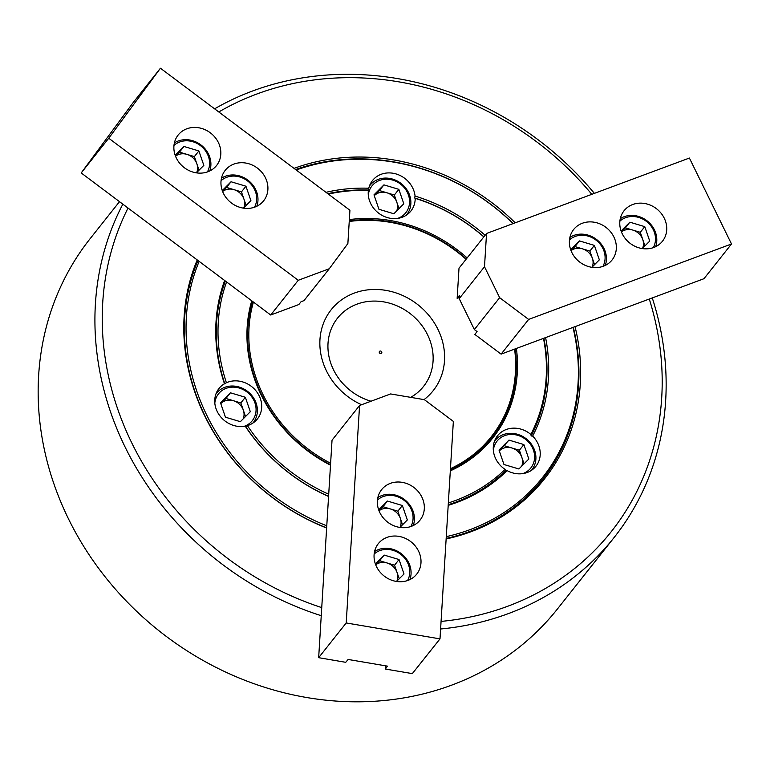 <?xml version="1.0" encoding="UTF-8"?>
<svg xmlns="http://www.w3.org/2000/svg" width="770" height="770" viewBox="0 0 770 770"><rect width="100%" height="100%" fill="white"/><g stroke="black" fill="none" stroke-linecap="round" stroke-linejoin="round"><path stroke-width="1.16" d="M243.185 418.851A13.725 12.185 38.4 0 0 243.821 416.782A13.725 12.185 38.4 0 0 243.339 410.16A13.725 12.185 38.4 0 0 233.406 400.708L240.856 402.941L245.524 416.512M244.129 426.349A21.57 19.144 38.4 0 0 255.698 413.326A21.57 19.144 38.4 0 0 239.326 388.07A21.57 19.144 38.4 0 0 215.109 401.17A21.57 19.144 38.4 0 0 214.82 403.105M215.975 393.884A23.533 20.886 -141.6 0 1 216.409 393.326A23.533 20.886 -141.6 0 1 243.667 388.889A23.533 20.886 -141.6 0 1 256.978 414.587A23.533 20.886 -141.6 0 1 253.282 422.576A23.533 20.886 -141.6 0 1 252.83 423.125L253.282 422.576M233.406 400.708A13.725 12.185 38.4 0 0 220.971 403.461L225.947 398.475L233.406 400.708M220.49 402.777L230.442 392.806L245.351 397.272L250.317 411.709L240.365 421.681L225.456 417.215L220.49 402.777M225.947 398.475L230.442 392.806M240.856 402.941L245.351 397.272M257.353 168.062A24.515 21.753 38.4 0 0 225.225 170.334A24.515 21.753 38.4 0 0 231.51 203.068A24.515 21.753 38.4 0 0 263.638 200.806A24.515 21.753 38.4 0 0 257.353 168.062M210.277 132.777A24.515 21.753 38.4 0 0 178.149 135.039A24.515 21.753 38.4 0 0 184.434 167.783A24.515 21.753 38.4 0 0 216.562 165.512A24.515 21.753 38.4 0 0 210.277 132.777M81.206 172.952L132.806 103.045L160.43 68.222L349.927 210.268L347.876 243.541L329.271 268.749L298.24 280.29L270.694 315.007L81.206 172.952L108.743 138.234L298.24 280.29M160.43 68.222L108.743 138.234M329.271 268.749L303.977 300.627L301.07 301.715L298.827 304.545L270.694 315.007M396.877 581.119A13.725 12.185 38.4 0 0 397.031 572.428A13.725 12.185 38.4 0 0 387.098 562.976A13.725 12.185 38.4 0 0 380.303 562.678A13.725 12.185 38.4 0 0 375.702 564.814M407.58 580.541A21.57 19.144 38.4 0 0 404.635 558.096A21.57 19.144 38.4 0 0 382.344 549.867A21.57 19.144 38.4 0 0 374.153 554.025M374.567 551.541A23.533 20.886 -141.6 0 1 381.169 548.789A23.533 20.886 -141.6 0 1 404.414 556.527A23.533 20.886 -141.6 0 1 409.909 579.579M375.664 564.728L379.639 560.743L394.548 565.209L399.216 578.78M375.356 563.871L384.134 555.074L399.043 559.54L404.009 573.977L396.54 581.456M379.639 560.743L384.134 555.074M394.548 565.209L399.043 559.54M196.706 172.519A13.725 12.185 38.4 0 0 197.341 170.44A13.725 12.185 38.4 0 0 196.86 163.817A13.725 12.185 38.4 0 0 186.917 154.366L194.377 156.599L199.045 170.17M207.409 171.931A21.57 19.144 38.4 0 0 209.219 166.984A21.57 19.144 38.4 0 0 198.41 144.221A21.57 19.144 38.4 0 0 173.981 145.415M174.386 142.931A23.533 20.886 -141.6 0 1 200.084 144.317A23.533 20.886 -141.6 0 1 210.499 168.245A23.533 20.886 -141.6 0 1 209.738 170.969M175.493 156.118L179.468 152.133L186.917 154.366A13.725 12.185 38.4 0 0 175.531 156.204M175.185 155.27L183.963 146.473L198.872 150.939L203.838 165.367L196.369 172.855M179.468 152.133L183.963 146.473M194.377 156.599L198.872 150.939M592.217 266.969A13.725 12.185 38.4 0 0 592.371 258.277A13.725 12.185 38.4 0 0 588.55 252.396A13.725 12.185 38.4 0 0 582.428 248.825A13.725 12.185 38.4 0 0 571.042 250.664M602.92 266.391A21.57 19.144 38.4 0 0 597.972 241.79A21.57 19.144 38.4 0 0 569.492 239.874M569.896 237.391A23.533 20.886 -141.6 0 1 598.646 241.27A23.533 20.886 -141.6 0 1 605.249 265.429M571.003 250.577L574.978 246.593L589.887 251.058L594.556 264.63M570.695 249.721L579.473 240.923L594.382 245.389L599.349 259.827L591.88 267.306M589.887 251.058L594.382 245.389M574.978 246.593L579.473 240.923M521.713 466.148A13.725 12.185 38.4 0 0 521.868 457.457A13.725 12.185 38.4 0 0 511.935 448.005A13.725 12.185 38.4 0 0 505.139 447.707A13.725 12.185 38.4 0 0 499.499 450.758A13.725 12.185 38.4 0 0 499.316 450.941L508.97 440.103L523.879 444.569L528.846 459.007L518.893 468.978L503.984 464.512L499.018 450.075L508.97 440.103M522.657 473.646A21.57 19.144 38.4 0 0 533.1 449.218A21.57 19.144 38.4 0 0 507.18 434.896A21.57 19.144 38.4 0 0 493.349 450.392M494.504 441.181A23.533 20.886 -141.6 0 1 494.937 440.623A23.533 20.886 -141.6 0 1 506.006 433.818A23.533 20.886 -141.6 0 1 531.387 444.175A23.533 20.886 -141.6 0 1 531.81 469.873A23.533 20.886 -141.6 0 1 531.358 470.422M504.475 445.772L519.384 450.238L524.052 463.81M519.384 450.238L523.879 444.569M400.198 527.094A13.725 12.185 38.4 0 0 400.352 518.403A13.725 12.185 38.4 0 0 390.409 508.951A13.725 12.185 38.4 0 0 383.624 508.652A13.725 12.185 38.4 0 0 379.023 510.789M410.901 526.516A21.57 19.144 38.4 0 0 407.956 504.071A21.57 19.144 38.4 0 0 385.664 495.841A21.57 19.144 38.4 0 0 377.473 500M377.878 497.507A23.533 20.886 -141.6 0 1 384.49 494.763A23.533 20.886 -141.6 0 1 407.734 502.502A23.533 20.886 -141.6 0 1 413.23 525.554M378.984 510.693L382.959 506.718L397.869 511.184L402.537 524.755M378.676 509.846L387.454 501.049L402.364 505.515L407.33 519.952L399.861 527.431M382.959 506.718L387.454 501.049M397.869 511.184L402.364 505.515M642.613 248.238A13.725 12.185 38.4 0 0 642.757 239.537A13.725 12.185 38.4 0 0 638.946 233.656A13.725 12.185 38.4 0 0 632.825 230.086A13.725 12.185 38.4 0 0 621.428 231.924M653.307 247.651A21.57 19.144 38.4 0 0 648.369 223.059A21.57 19.144 38.4 0 0 619.879 221.134M620.293 218.651A23.533 20.886 -141.6 0 1 649.033 222.53A23.533 20.886 -141.6 0 1 655.636 246.689M621.4 231.837L625.365 227.853L640.284 232.319L644.942 245.89M621.082 230.99L629.86 222.184L644.779 226.649L649.736 241.087L642.276 248.575M640.284 232.319L644.779 226.649M625.365 227.853L629.86 222.184M243.782 207.804A13.725 12.185 38.4 0 0 244.417 205.725A13.725 12.185 38.4 0 0 243.936 199.112A13.725 12.185 38.4 0 0 233.993 189.661L241.453 191.894L246.121 205.465M254.485 207.217A21.57 19.144 38.4 0 0 256.294 202.269A21.57 19.144 38.4 0 0 245.486 179.506A21.57 19.144 38.4 0 0 221.057 180.7M221.462 178.216A23.533 20.886 -141.6 0 1 247.151 179.602A23.533 20.886 -141.6 0 1 257.575 203.53A23.533 20.886 -141.6 0 1 256.805 206.254M222.569 191.403L226.534 187.428L233.993 189.661A13.725 12.185 38.4 0 0 222.607 191.499M222.251 190.556L231.038 181.758L245.948 186.225L250.914 200.662L243.445 208.141M226.534 187.428L231.038 181.758M241.453 191.894L245.948 186.225M374.461 195.532A13.725 12.185 38.4 0 0 374.287 195.715L379.437 190.546L386.896 192.779A13.725 12.185 38.4 0 0 374.461 195.532M396.685 210.922A13.725 12.185 38.4 0 0 396.829 202.231A13.725 12.185 38.4 0 0 393.018 196.34A13.725 12.185 38.4 0 0 386.896 192.779L394.346 195.012L399.014 208.583M397.618 218.41A21.57 19.144 38.4 0 0 402.44 185.743A21.57 19.144 38.4 0 0 381.179 179.901A21.57 19.144 38.4 0 0 368.31 195.166M369.465 185.955A23.533 20.886 -141.6 0 1 369.898 185.397A23.533 20.886 -141.6 0 1 403.105 185.214A23.533 20.886 -141.6 0 1 406.772 214.647A23.533 20.886 -141.6 0 1 406.329 215.186M398.85 189.343L403.807 203.781L393.865 213.752L378.946 209.286L373.989 194.849L383.932 184.877L398.85 189.343L394.346 195.012M379.437 190.546L383.932 184.877M330.609 463.271A139.255 123.566 -141.6 0 1 253.417 302.042M349.233 221.471A139.255 123.566 -141.6 0 1 390.082 222.299A139.255 123.566 -141.6 0 1 466.062 259.288M330.522 464.705A140.227 124.432 -141.6 0 1 252.444 301.32A140.227 124.432 38.4 0 0 330.522 464.705M349.272 220.846A140.227 124.432 -141.6 0 1 389.851 221.75A140.227 124.432 -141.6 0 1 466.322 258.961A140.227 124.432 38.4 0 0 349.272 220.846M380.611 351.033A1.357 1.203 -141.6 0 1 380.457 353.526A1.357 1.203 -141.6 0 1 380.611 351.033M361.582 404.731A65.103 57.769 -141.6 0 1 321.071 331.389A65.103 57.769 -141.6 0 1 385.895 290.377A65.103 57.769 -141.6 0 1 441.075 336.808A65.103 57.769 -141.6 0 1 424.039 399.62M371.005 401.228A54.92 48.731 -141.6 0 1 328.309 340.273A54.92 48.731 -141.6 0 1 383.633 301.859A54.92 48.731 -141.6 0 1 431.161 344.132A54.92 48.731 -141.6 0 1 410.708 397.349M515.188 348.897A140.227 124.432 -141.6 0 1 491.799 437.658A140.227 124.432 -141.6 0 1 450.373 469.998A140.227 124.432 38.4 0 0 491.799 437.658A140.227 124.432 38.4 0 0 515.188 348.897M514.601 349.108A139.255 123.566 -141.6 0 1 450.45 468.68M603.391 266.218A24.515 21.753 38.4 0 0 612.073 259.971A24.515 21.753 38.4 0 0 610.658 231.924A24.515 21.753 38.4 0 0 582.341 223.252A24.515 21.753 38.4 0 0 573.66 229.499A24.515 21.753 38.4 0 0 575.065 257.546A24.515 21.753 38.4 0 0 603.391 266.218M653.788 247.478A24.515 21.753 38.4 0 0 662.46 241.231A24.515 21.753 38.4 0 0 661.055 213.184A24.515 21.753 38.4 0 0 632.728 204.512A24.515 21.753 38.4 0 0 624.047 210.759A24.515 21.753 38.4 0 0 625.461 238.806A24.515 21.753 38.4 0 0 653.788 247.478M528.644 319.415L501.106 354.133L703.963 278.702L731.5 243.984L528.644 319.415L499.653 297.682L484.503 266.738L486.544 233.464L459.007 268.181L457.149 298.337L459.276 297.547M731.5 243.984L689.4 158.042L486.544 233.464M501.106 354.133L474.83 334.43L477.082 331.601L474.368 329.56L459.209 298.625L459.401 295.507L457.149 298.337M499.653 297.682L474.368 329.56M484.503 266.738L459.209 298.625M377.396 500.875A24.515 21.753 38.4 0 0 393.104 525.419A24.515 21.753 38.4 0 0 420.054 520.096A24.515 21.753 38.4 0 0 424.299 508.835A24.515 21.753 38.4 0 0 408.591 484.301A24.515 21.753 38.4 0 0 381.641 489.624A24.515 21.753 38.4 0 0 377.396 500.875M374.085 554.9A24.515 21.753 38.4 0 0 389.784 579.444A24.515 21.753 38.4 0 0 416.734 574.122A24.515 21.753 38.4 0 0 420.978 562.87A24.515 21.753 38.4 0 0 405.28 538.326A24.515 21.753 38.4 0 0 378.32 543.649A24.515 21.753 38.4 0 0 374.085 554.9M390.602 393.942L424.366 399.668L453.357 421.402L439.997 638.879L412.335 673.615L385.327 669.034L387.503 666.146L348.117 659.457L345.74 662.316L318.664 657.676L346.211 622.959L359.571 405.482L390.602 393.942M346.211 622.959L439.997 638.879M359.571 405.482L332.034 440.199L318.664 657.676M385.452 665.8L385.26 668.986M368.387 190.402A24.515 21.753 38.4 0 0 378.186 212.809A24.515 21.753 38.4 0 0 402.229 217.256A24.515 21.753 38.4 0 0 410.911 211.009A24.515 21.753 38.4 0 0 415.194 198.342L414.578 197.957L415.069 196.081A24.515 21.753 38.4 0 0 381.179 174.28A24.515 21.753 38.4 0 0 372.497 180.536A24.515 21.753 38.4 0 0 368.782 188.227L368.387 190.402A171.412 152.104 38.4 0 0 328.357 194.098M532.648 436.08L531.184 435.974L530.857 434.444A24.515 21.753 38.4 0 0 506.217 429.516A24.515 21.753 38.4 0 0 497.535 435.762A24.515 21.753 38.4 0 0 505.062 469.382L505.495 470.768L507.141 470.634A24.515 21.753 38.4 0 0 527.267 472.482A24.515 21.753 38.4 0 0 535.949 466.235A24.515 21.753 38.4 0 0 532.648 436.08A173.77 154.192 38.4 0 0 545.584 337.587M247.42 425.627A24.515 21.753 38.4 0 0 248.739 425.184A24.515 21.753 38.4 0 0 257.421 418.938A24.515 21.753 38.4 0 0 256.015 390.891A24.515 21.753 38.4 0 0 227.689 382.218A24.515 21.753 38.4 0 0 226.409 382.738L224.455 383.749A24.515 21.753 38.4 0 0 219.007 388.465A24.515 21.753 38.4 0 0 219.238 414.953A24.515 21.753 38.4 0 0 245.235 426.166L245.755 426.657L247.42 425.627A171.412 152.104 38.4 0 0 328.713 494.215M197.226 259.923A207.111 183.78 38.4 0 0 326.634 528.028M446.138 538.962A207.111 183.78 38.4 0 0 471.144 531.666A207.111 183.78 38.4 0 0 575.046 326.634M197.986 260.491A205.937 182.731 38.4 0 0 326.644 527.864M446.167 538.413A205.937 182.731 38.4 0 0 470.056 531.377A205.937 182.731 38.4 0 0 573.303 327.279M446.282 536.632A204.753 181.691 38.4 0 0 470.133 529.606A204.753 181.691 38.4 0 0 572.976 327.404M513.061 223.608A204.753 181.691 38.4 0 0 296.219 170.006M513.176 223.57A205.937 182.731 38.4 0 0 295.603 169.544M448.198 505.361A173.77 154.192 38.4 0 0 456.831 502.444A173.77 154.192 38.4 0 0 507.141 470.634M448.236 504.716A172.595 153.143 38.4 0 0 455.744 502.156A172.595 153.143 38.4 0 0 505.495 470.768M226.582 281.936A171.412 152.104 38.4 0 0 226.409 382.738M225.369 281.021A172.595 153.143 38.4 0 0 224.84 383.951M251.761 300.81A141.208 125.298 38.4 0 0 330.494 465.176M119.504 201.663L90.215 238.575A298.115 264.524 38.4 0 0 107.377 579.637A298.115 264.524 38.4 0 0 451.759 685.107A298.115 264.524 38.4 0 0 557.326 609.109L614.085 537.556A298.115 264.524 38.4 0 0 652.277 297.923M440.604 628.994A298.115 264.524 38.4 0 0 508.527 613.546A298.115 264.524 38.4 0 0 614.085 537.556M594.382 193.376A298.115 264.524 38.4 0 0 252.541 91.014A298.115 264.524 38.4 0 0 214.609 108.83M441.066 621.409A292.234 259.307 38.4 0 0 507.69 606.269A292.234 259.307 38.4 0 0 649.283 299.03M591.803 194.329A292.234 259.307 38.4 0 0 256.757 94.046A292.234 259.307 38.4 0 0 218.786 111.968M485.129 235.254A173.77 154.192 38.4 0 0 415.069 196.081M531.184 435.974A172.595 153.143 38.4 0 0 543.861 338.232M483.897 236.804A172.595 153.143 38.4 0 0 414.578 197.957M530.857 434.444A171.412 152.104 38.4 0 0 543.495 338.367M483.829 236.891A171.412 152.104 38.4 0 0 415.194 198.342M367.973 190.046A172.595 153.143 38.4 0 0 327.799 193.684M368.782 188.227A173.77 154.192 38.4 0 0 325.999 192.327M224.638 280.472A173.77 154.192 38.4 0 0 224.455 383.749M448.352 502.935A171.412 152.104 38.4 0 0 505.062 469.382M245.755 426.657A172.595 153.143 38.4 0 0 328.578 496.313M128.022 208.054A292.234 259.307 38.4 0 0 321.744 607.607M122.844 204.166A298.115 264.524 38.4 0 0 321.244 615.692M450.315 470.845A141.208 125.298 38.4 0 0 516.381 348.444M467.14 257.921A141.208 125.298 38.4 0 0 349.349 219.585M245.235 426.166A173.77 154.192 38.4 0 0 328.569 496.457M199.151 261.367A204.753 181.691 38.4 0 0 326.769 525.814M515.226 222.809A207.111 183.78 38.4 0 0 294.034 168.37M215.995 393.845L216.409 393.326M494.523 441.143L494.937 440.623M531.396 470.403L531.81 469.873M406.358 215.167L406.772 214.647M369.485 185.917L369.898 185.397"/></g></svg>
